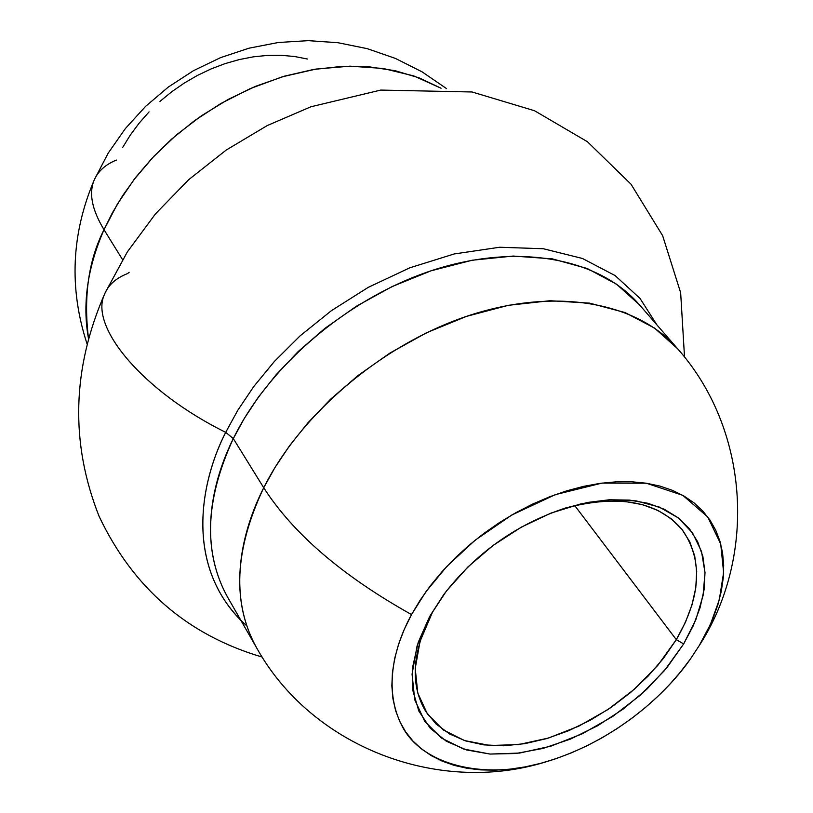 <?xml version="1.0" encoding="UTF-8"?>
<svg xmlns="http://www.w3.org/2000/svg" width="813" height="813" viewBox="0 0 813 813"><rect width="100%" height="100%" fill="white"/><g stroke="black" fill="none" stroke-linecap="round" stroke-linejoin="round"><path stroke-width="1.22" d="M432.12 613.053L420.047 641.335L415.23 668.459L417.76 693.011L427.303 713.804L443.197 729.871L464.487 740.562L490.015 745.501L518.491 744.596L548.551 738.021L578.826 726.131L607.972 709.525L634.699 688.957L657.829 665.319L676.314 639.648L683.662 643.937L664.424 670.603L640.359 695.156L612.575 716.527L582.291 733.793L550.838 746.182L519.598 753.062L489.995 754.058L463.44 748.986L441.276 737.95L424.701 721.294L414.732 699.719L412.069 674.201L417.069 645.979L429.63 616.528L446.418 591.031L467.932 566.935L493.288 545.31L521.387 527.098L551.001 513.084L580.838 503.867L609.618 499.771L636.132 500.879L659.343 507.068L678.377 517.952L692.574 532.993L701.528 551.509L705.013 572.718L703.042 595.766L695.806 619.801L683.662 643.937L667.117 667.361L646.772 689.272L623.358 708.946L597.667 725.724L570.563 739.047L542.952 748.438L515.777 753.519L489.995 754.058L466.55 749.952L446.337 741.253L430.189 728.163L418.837 711.07L412.852 690.552L412.598 667.341L418.228 642.331L429.63 616.528L443.827 594.455C475.605 553.226 516.194 524.395 565.594 507.973L587.829 502.414L609.303 499.782L629.516 500.097L647.991 503.298L664.353 509.284L678.255 517.861L689.424 528.775L697.676 541.763L702.889 556.499L705.003 572.637L704.048 589.811L700.074 607.667L693.225 625.837L683.662 643.937L676.314 639.648L663.449 658.378L648.012 676.192L630.38 692.696L610.949 707.513L590.197 720.288L568.592 730.735L546.621 738.6L524.812 743.661L503.684 745.785L483.745 744.871L465.514 740.887L449.477 733.895L436.083 723.997L425.727 711.405C409.843 684.658 411.967 651.884 432.12 613.053M240.933 620.441C184.724 563.358 200.608 481.56 225.709 432.343L233.311 438.593C212.467 480.513 197.335 542.728 227.64 597.24C203.098 552.85 204.988 499.975 233.311 438.593L263.727 487.749C301.389 412.455 384.254 342.913 470.544 315.027C556.925 287.172 637.727 302.517 677.473 348.594L654.577 328.117L625.004 312.538L589.649 303.147L550.066 300.708L508.288 305.322L466.479 316.379L426.612 332.72L390.159 352.923L358.045 375.504L330.637 399.163L307.903 422.841L289.509 445.798L274.967 467.526L263.727 487.749C293.219 533.694 342.476 575.97 411.52 614.577L425.9 591.783L446.683 566.559L475.158 540.178L511.763 515.025L555.228 494.68L601.935 483.105L646.325 483.217L682.778 495.33L707.727 516.936L720.714 543.978L723.621 572.535L719.281 599.821L710.44 624.364L699.21 645.613L706.761 632.057L713.001 618.398L717.869 604.76L721.294 591.264L723.245 578.033L723.682 565.187L722.574 552.85L719.912 541.133L715.704 530.167L709.962 520.066L702.717 510.94L694.028 502.881L683.957 496.011L672.575 490.391L660.004 486.103L646.325 483.217L631.701 481.784L616.254 481.814L600.146 483.349L583.551 486.367L566.641 490.859L549.598 496.794L532.606 504.09L515.859 512.698L499.548 522.515L483.857 533.43L468.949 545.33L454.995 558.084L442.14 571.539L430.534 585.543L420.301 599.943L411.52 614.577L404.295 629.292L398.685 643.916L394.722 658.306L392.445 672.31L391.846 685.786L392.913 698.591L395.606 710.623L399.894 721.771L405.687 731.924L412.923 741.009L421.51 748.946L431.337 755.684L442.302 761.171L454.294 765.389L467.19 768.295L480.859 769.891L495.168 770.175L509.995 769.169L525.188 766.883L540.645 763.346L556.204 758.61L571.742 752.716L587.138 745.724L602.26 737.686L616.976 728.682L631.183 718.783L644.739 708.082L657.554 696.65L669.505 684.587L680.501 671.985L690.43 658.967L699.21 645.613L690.654 658.642C668.001 691.507 617.484 740.592 544.903 762.167C482.139 781.222 420.616 763.763 401.815 725.572C382.527 687.635 395.291 644.262 411.52 614.577C342.476 575.97 293.219 533.694 263.727 487.749C242.152 530.249 226.217 593.114 256.491 647.605C231.959 603.226 234.368 549.944 263.727 487.749L233.311 438.593L225.709 432.343L237.772 410.301L253.758 386.551L274.347 361.49L300.129 335.83L331.45 310.637L368.218 287.385L409.65 267.863L454.223 253.951L499.68 247.243L543.328 248.737L582.504 258.483L615.126 275.587L640.014 298.401L656.955 324.946L640.014 298.401L615.126 275.587L582.504 258.483L543.328 248.737L499.68 247.243L454.223 253.951L409.65 267.863L368.218 287.385L331.45 310.637L300.129 335.83L274.347 361.49L253.758 386.551L237.772 410.301L225.709 432.343C143.718 391.856 89.44 327.436 104.328 294.723C89.44 327.436 143.718 391.856 225.709 432.343C199.642 482.963 183.921 569.374 246.715 625.786M104.013 229.703L122.55 259.652L104.013 229.703L112.224 213.118L122.743 195.527L135.923 177.112L152.102 158.179L171.563 139.165L194.48 120.69L220.821 103.525L250.313 88.576L282.335 76.788L315.983 69.075L350.027 66.168L383.096 68.455L413.837 75.944L441.073 88.221L419.223 77.896L395.108 70.69L369.092 66.818L341.653 66.412L313.269 69.522L284.489 76.158L255.861 86.208L227.955 99.521L201.319 115.853L176.482 134.877L153.942 156.218L134.115 179.46L117.377 204.114L104.013 229.703C91.839 209.561 88.617 192.905 94.338 179.703C88.617 192.905 91.839 209.561 104.013 229.703C87.367 267.873 82.194 304.184 88.515 338.635C83.373 296.46 88.546 260.15 104.013 229.703M639.425 304.763C599.638 258.666 519.832 242.721 435.107 269.479C350.464 296.267 269.662 364.315 233.311 438.593L244.164 418.654L258.27 397.262L276.156 374.702L298.29 351.46L325.017 328.289L356.389 306.237L392.049 286.583L431.124 270.78L472.16 260.231L513.257 256.054L552.291 258.849L587.25 268.503L616.589 284.235L639.425 304.763L677.473 348.594C748.448 428.339 757.157 553.44 700.765 643.235L690.694 658.581M574.72 505.554L676.314 639.648L574.72 505.554M563.958 508.481C617.87 494.009 657.209 500.981 681.985 529.395C703.184 559.568 701.294 596.315 676.314 639.648L685.44 622.311L691.975 604.913L695.776 587.809L696.7 571.356L694.688 555.889L689.739 541.763L681.894 529.283L671.274 518.775L658.063 510.483L642.504 504.66L624.923 501.458L605.695 501.001L585.238 503.349L564.039 508.46M94.338 179.703C98.231 171.076 105.568 164.531 116.35 160.07M307.385 59.014L294.591 56.514L281.237 55.304L267.477 55.406L253.432 56.829L239.266 59.573L225.11 63.607L211.146 68.902L197.498 75.396L184.327 83.028L171.777 91.727L159.978 101.371M149.064 111.889L139.145 123.139L130.334 135.009L122.712 147.366M104.328 294.723C108.088 285.17 115.873 278.107 127.692 273.514L129.125 272.294M262.193 657.067C187.671 635.126 133.332 588.277 99.166 516.499C70.02 442.953 71.991 368.421 105.08 292.904L127.397 251.827L155.496 213.839L188.687 179.683L226.227 150.039L267.284 125.537L310.983 106.747L380.728 90.08L472.058 91.981L534.507 110.72L587.474 141.767L631.051 184.246L662.636 235.668L680.654 292.741L684.526 357.09M87.093 344.001C68.892 288.442 71.32 233.646 94.379 179.612L108.22 153.088L125.385 128.545L145.557 106.401L168.403 86.991L193.524 70.65L220.526 57.652L248.951 48.201L278.331 42.5L308.178 40.65L337.984 42.713L367.242 48.658L395.433 58.424L422.038 71.829L446.601 88.647M227.64 597.24L256.491 647.605C311.338 746.558 437.089 795.033 544.456 762.299M564.862 508.196L565.594 507.973"/></g></svg>
